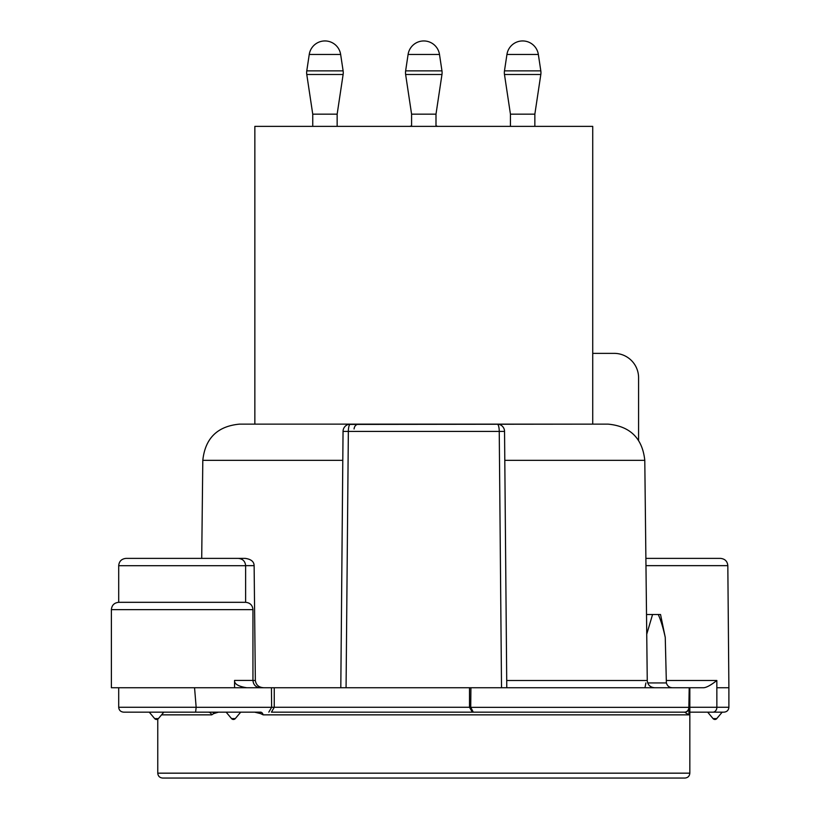 <?xml version="1.0" encoding="UTF-8"?>
<svg xmlns="http://www.w3.org/2000/svg" width="819" height="819" viewBox="0 0 819 819"><rect width="100%" height="100%" fill="white"/><g stroke="black" fill="none" stroke-linecap="round" stroke-linejoin="round"><path stroke-width="1.23" d="M592.731 353.368L614.168 353.368A24.406 24.406 0 0 1 638.585 377.774L638.585 440.356M196.161 707.268L118.704 707.268C118.97 710.206 120.598 711.834 123.587 712.151L260.483 712.151M470.73 707.35L688.861 707.35L689.199 687.745L470.915 687.745L470.73 707.309L473.28 712.151L271.437 712.151L274.252 707.268L271.632 707.309L268.816 712.151M473.28 712.151L684.612 712.151L472.328 712.151L469.512 707.268L274.252 707.268L274.252 687.745L111.384 687.745L111.384 609.643C111.773 605.231 114.22 602.794 118.704 602.313L245.618 602.313L245.618 565.704L118.704 565.704C119.103 561.302 121.54 558.855 126.024 558.384L238.298 558.384C242.793 558.855 245.229 561.302 245.618 565.704M259.244 712.151L258.661 712.151M258.169 712.151L257.381 712.151A4.883 4.525 -90 0 1 260.626 713.625L263.186 714.854L688.871 714.854L689.833 687.745L689.833 707.268L689.833 687.745L689.199 687.745L703.644 687.745C706.602 687.53 711.005 685.104 716.84 680.487L716.871 707.268L728.89 707.268C728.593 710.237 726.975 711.865 724.006 712.151L722.01 712.151M161.548 714.854L211.712 714.854L213.667 713.625A4.883 1.822 -90 0 0 212.367 712.151L210.933 712.151M208.292 712.151L208.221 712.151A4.883 3.89 -90 0 1 211.712 714.854M145.557 712.151L218.775 712.151L145.557 712.151M689.833 712.151L724.006 712.151M716.748 718.601L722.215 712.151L702.037 712.151M218.775 712.151L224.396 712.151M635.227 712.151L636.783 712.151M689.373 713.973L689.496 707.35A4.883 4.883 0 0 1 684.612 712.151A4.883 4.249 90 0 0 688.861 707.35L689.496 707.35A4.883 4.883 1 0 1 684.612 712.151L684.95 712.151M689.833 687.745L689.496 707.381A4.883 4.883 0 0 1 684.612 712.151L659.449 712.151M644.881 712.151L629.074 712.151M240.704 712.151L235.288 718.601A2.437 2.437 0 0 1 231.552 718.601L226.136 712.151M221.212 558.384L143.11 558.384M245.618 565.642L254.125 565.642C254.023 561.619 251.064 559.193 245.239 558.384L238.39 558.384A7.32 5.18 90 0 1 238.616 558.394M206.982 558.384L228.644 558.384M470.915 687.745L274.252 687.745M647.706 682.944L666.369 682.944L665.253 637.377C663.083 627.538 660.749 619.922 658.261 614.516L646.519 614.516M658.261 614.516L660.544 614.516L665.253 637.377M666.369 682.944C667.393 686.261 669.666 687.858 673.208 687.745M645.894 682.944L644.962 687.745M645.966 565.642L727.825 565.642C727.395 561.271 724.958 558.855 720.495 558.384L645.884 558.384M506.777 687.745L504.545 431.398L506.777 687.745L504.801 460.35L644.788 460.35C642.434 438.329 630.231 426.259 608.179 424.14L239.414 424.14C217.363 426.259 205.159 438.329 202.805 460.35L201.709 558.384M348.382 424.416L592.731 424.14L592.731 126.372L254.852 126.372L254.852 424.14M499.211 424.416L497.225 424.14A7.32 7.32 0 0 1 504.545 431.398L504.801 460.35M342.792 460.35L340.806 687.745L343.048 431.398L342.792 460.35L202.805 460.35M354.054 428.982C354.484 425.9 356.111 424.283 358.957 424.14M504.545 431.398L348.351 431.398A7.32 2.017 -90 0 1 350.368 424.14L350.368 424.14A7.32 7.32 0 0 0 343.048 431.398L340.806 687.745L343.048 431.398A7.32 7.32 0 0 1 350.368 424.14M254.637 712.151L260.626 713.625M213.667 713.625L218.458 712.151M684.612 712.151L688.871 714.854M470.73 707.309L469.512 707.268L469.512 687.745M194.553 687.745L196.161 707.309L195.598 712.151M271.437 687.745L271.632 707.309L196.161 707.309M234.562 687.745L234.562 680.425C234.244 683.978 238.319 686.424 246.785 687.745M254.125 565.642L255.344 680.487C256.081 685.186 259.039 687.602 264.23 687.745M652.559 614.516L646.734 634.234M689.833 773.167L157.76 773.167C158.047 776.136 159.674 777.763 162.643 778.05L684.95 778.05C687.919 777.763 689.547 776.136 689.833 773.167L689.833 707.268L716.871 707.268A4.883 3.962 90 0 1 712.919 712.151M550.102 778.05L274.754 778.05M634.797 778.05L593.806 778.05M162.981 712.151L162.254 712.213M409.152 126.372A4.883 4.883 0 0 0 411.588 125.716M411.588 126.372L411.588 114.169L405.63 74.498A12.203 12.203 168 0 1 405.63 70.864L408.087 54.474A15.878 15.878 0 0 1 423.792 40.95A9.767 9.767 0 0 1 423.812 40.95M435.995 125.716A4.883 4.883 0 0 0 438.441 126.372M312.745 126.372L312.745 114.169L306.777 74.498A12.203 12.203 -150.8 0 1 306.777 70.864L309.244 54.474A15.878 15.878 0 0 1 340.653 54.474L309.244 54.474M337.152 126.372L337.152 114.169L312.745 114.169M337.152 114.169L343.12 74.498A12.203 12.203 150.9 0 0 343.12 70.864L340.653 54.474M435.995 126.372L435.995 114.169L411.588 114.169M435.995 114.169L441.963 74.498A12.203 12.203 165.9 0 0 441.963 70.864L439.496 54.474A15.878 15.878 0 0 0 423.792 40.95M510.442 126.372L510.442 114.169L504.473 74.498A12.203 12.203 -150.7 0 1 504.473 70.864L506.941 54.474A15.878 15.878 0 0 1 538.349 54.474L506.941 54.474M534.848 126.372L534.848 114.169L510.442 114.169M534.848 114.169L540.816 74.498A12.203 12.203 150.9 0 0 540.816 70.864L538.349 54.474M235.288 718.601L231.552 718.601M666.308 680.487L716.82 680.487M727.825 565.642L728.89 687.745L716.871 687.745M506.715 680.507L647.256 680.507C647.686 684.868 650.122 687.284 654.576 687.745M497.225 424.14A7.32 2.017 90 0 1 499.242 431.398L501.525 687.745M346.068 687.745L348.351 431.398L343.048 431.398M260.432 712.151L260.544 712.151A4.883 2.948 -90 0 1 263.186 714.854M234.562 680.425L252.948 680.425C253.378 684.868 255.815 687.305 260.268 687.745M252.948 680.425L252.948 609.643L111.384 609.643M255.344 680.487L252.948 680.487M343.12 74.498L306.777 74.498M306.777 70.864L343.12 70.864M441.963 74.498L405.63 74.498M405.63 70.864L441.963 70.864M439.496 54.474L408.087 54.474M540.816 74.498L504.473 74.498M504.473 70.864L540.816 70.864M154.668 718.601A2.437 2.437 0 0 0 158.405 718.601L154.668 718.601L149.253 712.151M707.657 712.151L713.062 718.601A2.437 2.437 0 0 0 716.809 718.601L713.134 718.601M728.89 687.745L728.89 707.268M644.788 460.35L647.256 680.507M157.76 773.167L157.76 719.143M257.381 712.151L258.333 712.151M118.704 707.268L118.704 687.745M118.704 602.313L118.704 565.704M234.132 558.384L232.647 558.384M252.948 609.643C252.549 605.231 250.112 602.794 245.618 602.313M689.414 712.008L689.434 710.687M158.405 718.601L163.82 712.151"/></g></svg>
